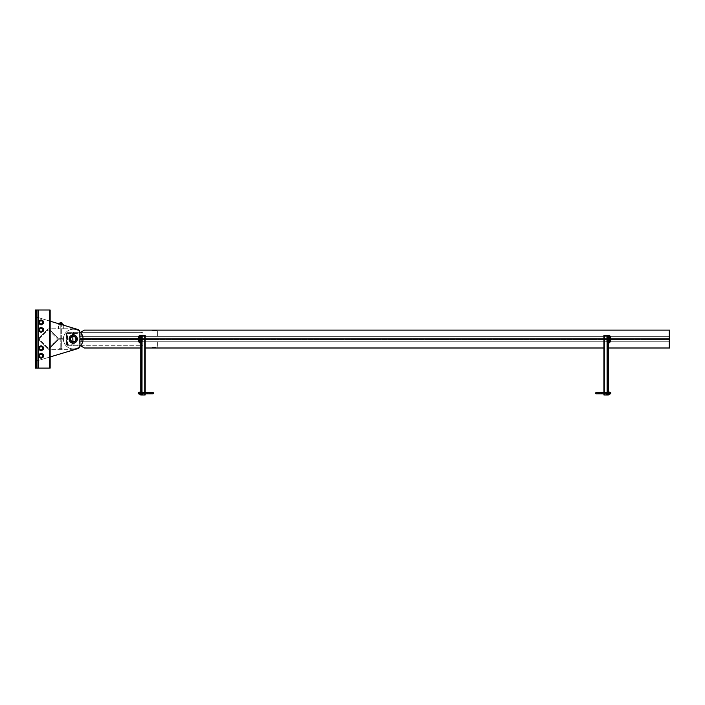 <?xml version="1.0" encoding="UTF-8"?>
<svg xmlns="http://www.w3.org/2000/svg" width="705" height="705" viewBox="0 0 705 705"><rect width="100%" height="100%" fill="white"/><g stroke="black" fill="none" stroke-linecap="round" stroke-linejoin="round"><path stroke-width="0.53" stroke-dasharray="3.52 2.64" d="M79.903 346.287A9.835 9.835 0 0 1 63.406 339.052L63.406 339.052A9.835 9.835 0 0 1 79.903 331.817A9.835 9.835 0 0 0 63.406 339.052A9.835 9.835 180 0 0 73.241 348.887A9.835 9.835 180 0 0 83.075 339.052L83.075 339.052A9.835 9.835 180 0 0 73.241 329.226A9.835 9.835 180 0 0 63.406 339.052A9.835 9.835 0 0 0 73.241 348.887A9.835 9.835 0 0 0 83.075 339.052A9.835 9.835 0 0 1 73.241 348.887A9.835 9.835 0 0 1 63.406 339.052A9.835 9.835 0 0 1 73.241 329.226A9.835 9.835 0 0 1 83.075 339.052A9.835 9.835 0 0 0 80.432 332.355L79.947 332.355L79.947 345.758A2.979 2.979 0 0 1 79.357 347.556A2.979 2.979 0 0 0 79.947 345.776L79.947 332.337A2.979 2.979 0 0 0 77.823 329.482A2.979 2.979 0 0 1 79.947 332.337L79.947 345.776A2.979 2.979 0 0 1 77.823 348.631A2.979 2.979 0 0 0 79.357 347.556A2.979 2.979 0 0 1 77.823 348.631L35.25 361.401L77.823 348.631L35.25 361.401L35.25 316.704L50.152 321.18L35.25 316.704L35.25 361.401L50.152 356.933M79.198 333.465L79.198 344.639L79.198 333.465L67.654 333.095L67.283 344.639L78.828 345.018L67.654 345.018L67.283 333.465L79.198 333.465M79.947 333.465A1.119 1.119 180 0 0 78.828 332.355L78.828 332.355A1.119 1.119 0 0 1 79.947 333.465L79.947 344.639A1.119 1.119 0 0 1 78.828 345.758L67.654 345.758A1.119 1.119 0 0 1 66.534 344.639L66.534 333.465A1.119 1.119 0 0 1 67.654 332.355L78.828 332.355L67.654 332.355A1.119 1.119 180 0 0 66.534 333.465L66.534 344.639A1.119 1.119 180 0 0 67.654 345.758L78.828 345.758A1.119 1.119 180 0 0 79.947 344.639L79.947 333.465M142.939 332.355L81.313 332.355L81.313 345.758L142.939 345.758L142.939 332.355L141.573 332.355L141.573 345.758L80.546 345.758M142.939 345.758L141.573 345.758M80.432 345.758L81.313 345.758M81.313 332.355L79.947 332.355M80.546 332.355L141.573 332.355M79.947 339.651L141.573 339.651L79.947 339.651L79.947 338.462L79.947 339.651M141.573 338.462L79.947 338.462L141.573 338.462L141.573 339.651M157.832 342.031L157.832 347.997L151.875 347.847A0.449 0.449 0 0 1 152.324 347.398L156.343 347.398A0.89 0.89 180 0 0 157.241 346.507L157.241 342.48A0.449 0.449 0 0 1 157.691 342.031A0.449 0.449 180 0 0 157.241 342.48L157.241 346.507A0.89 0.89 0 0 1 156.343 347.398L152.324 347.398A0.449 0.449 180 0 0 151.875 347.847L157.832 347.997L157.832 342.031M157.832 336.074L157.832 330.116L157.832 336.074M157.691 336.074A0.449 0.449 0 0 1 157.241 335.624A0.449 0.449 180 0 0 157.691 336.074L157.691 336.074M157.241 335.624L157.241 331.606L157.241 335.624M157.241 331.606L157.241 331.606A0.89 0.89 180 0 0 156.343 330.715L156.343 330.715A0.89 0.89 0 0 1 157.241 331.606M156.343 330.715L152.324 330.715L156.343 330.715M152.324 330.715A0.449 0.449 0 0 1 151.875 330.266A0.449 0.449 180 0 0 152.324 330.715L152.324 330.715M151.875 330.116L157.832 330.116M80.467 345.714L84.415 347.997L79.947 345.415L79.947 332.698L80.467 332.39L79.947 332.698L79.947 345.415L84.415 347.997L669.151 347.997L669.151 341.749L669.151 347.997L669.75 347.997L669.75 330.116L669.151 330.116L669.151 347.997L669.151 330.116L669.151 347.997L84.415 347.997L669.151 347.997M84.415 330.116L79.947 332.698L84.415 330.116L669.151 330.116L84.415 330.116M140.727 347.997L145.195 347.997M603.903 347.997L608.371 347.997M79.947 345.415L79.947 341.749L79.947 345.415M79.947 339.519L79.947 341.749L79.947 339.519L669.151 339.519L669.151 341.749L669.151 339.519L79.947 339.519M79.947 338.594L79.947 336.356L79.947 338.594L669.151 338.594L669.151 336.356L669.151 338.594L79.947 338.594M609.561 340.286L609.561 341.546L608.371 341.546L608.371 340.286L609.561 340.286L609.561 341.546L610.574 341.511L610.574 340.321L607.772 340.321L607.772 341.511L610.574 341.511L610.574 340.321L609.561 340.321L609.561 341.511L609.561 340.321M609.561 336.558L609.561 337.827L608.371 337.827L608.371 336.558L609.561 336.558L609.561 337.827M608.371 336.558L608.371 337.827M608.371 340.286L608.371 341.511M608.371 342.78L609.561 342.78L609.561 335.333L608.371 335.333L608.371 342.78M139.537 340.321L139.537 341.511L138.524 341.511L138.524 340.321L139.537 340.321L139.537 341.511L139.537 340.286L139.537 341.546L140.727 341.546L140.727 340.286L140.727 341.546L138.524 341.511L138.524 340.321L141.326 340.321L141.326 341.511L140.727 341.511L140.727 340.321L140.727 341.511M140.727 340.286L139.537 340.286M139.537 337.827L139.537 336.558L139.537 337.827L140.727 337.827L140.727 336.558L140.727 337.827M140.727 336.558L139.537 336.558M140.727 342.78L139.537 342.78L139.537 335.333L140.727 335.333L140.727 342.78M140.727 337.193L140.727 337.862L140.727 337.193M141.326 337.193L141.326 336.223L141.326 338.162L141.326 336.523L141.326 337.193L142.022 337.193L142.013 336.197L142.013 337.219M140.727 340.92L140.727 341.59L140.727 340.92M141.326 340.92L141.326 339.951L141.326 341.881L141.326 340.251L141.326 340.92L142.022 340.92M140.727 393.205L140.727 394.051L140.727 393.205M141.326 393.205L141.326 394.051L141.326 393.205M140.727 389.486L140.727 388.816L140.727 389.486M141.326 389.486L141.326 388.816L141.326 389.486M141.326 335.404L141.326 394.994M145.195 392.614L145.195 393.804M145.195 335.404L145.195 394.994L140.727 394.994L140.727 335.404L145.195 335.404M608.371 337.193L608.371 336.523L608.371 337.193M607.772 336.223L607.772 337.862L607.772 336.223L607.076 336.223L607.084 338.188L607.772 338.162L607.084 336.197L607.084 337.219M608.371 340.92L608.371 340.251L608.371 340.92M607.772 339.951L607.772 341.59L607.772 339.951L607.076 339.951L607.084 341.881L607.772 341.881L607.772 340.92L607.076 340.92M608.371 393.205L608.371 394.051L608.371 393.205M607.772 393.205L607.772 394.051L607.772 393.205M608.371 389.486L608.371 388.816L608.371 389.486M607.772 389.486L607.772 388.816L607.772 389.486M607.772 335.404L607.772 394.994M603.903 392.614L603.903 393.804M603.903 335.404L603.903 394.994L608.371 394.994L608.371 335.404L603.903 335.404M140.727 336.593L141.326 336.593L141.326 337.792L138.524 337.792L138.524 336.593L140.727 336.593L140.727 337.792L140.727 336.593M141.326 336.223L142.022 336.223L142.013 338.188L141.326 338.162M142.11 338.162L142.11 336.223M141.326 337.792L141.326 336.593M138.436 337.792L138.436 336.593M138.347 337.695L138.347 336.69M139.537 336.593L138.524 336.593L138.524 337.792L139.537 337.792L139.537 336.593L139.537 337.792M138.621 338.188L138.621 337.166L138.621 338.188L139.449 338.162L139.44 337.166L139.44 338.188L139.44 337.166M138.524 336.223L138.524 338.162M138.621 337.219L138.621 336.197L138.621 337.219L139.449 337.193L139.44 336.197L139.44 337.219L139.44 336.197M138.621 336.223L139.44 336.223M139.537 338.162L139.537 337.677L139.537 338.162M139.537 336.708L139.537 337.677L139.537 336.708M141.326 339.951L142.022 339.951L142.013 341.881L141.326 341.881M142.11 341.881L142.11 339.951M142.013 339.916L142.013 340.947L142.013 339.916M142.013 340.885L142.013 341.916L142.013 340.885M141.326 341.511L141.326 340.321M138.436 341.511L138.436 340.321M138.347 341.423L138.347 340.418M138.621 341.916L138.621 340.885L138.621 341.916M138.621 341.881L139.44 341.881M138.524 339.951L138.524 341.881M138.621 340.947L138.621 339.916L138.621 340.947M138.621 339.951L139.44 339.951M139.44 340.947L139.44 339.916M139.44 341.916L139.44 340.885M139.537 341.881L139.537 341.405L139.537 341.881M139.537 340.436L139.537 341.405L139.537 340.436M139.449 340.92L138.612 340.92M608.371 336.593L607.772 336.593L607.772 337.792L610.574 337.792L610.574 336.593L608.371 336.593L608.371 337.792L608.371 336.593M607.772 337.792L607.772 336.593M610.662 337.792L610.662 336.593M610.75 337.695L610.75 336.69M606.987 338.162L606.987 336.223M607.772 337.193L607.772 338.162M610.574 336.593L609.561 336.593L609.561 337.792L610.574 337.792L610.574 336.593M610.477 338.188L610.477 337.166L610.477 338.188L609.649 338.162L609.658 337.166L609.658 338.188M610.574 336.223L610.574 338.162M610.477 337.219L610.477 336.197L610.477 337.219L609.649 337.193L609.658 336.197L609.658 337.219M610.477 336.223L609.658 336.223M609.561 338.162L609.561 337.677L609.561 338.162M609.561 336.708L609.561 337.677L609.561 336.708M609.561 337.792L609.561 336.593M607.772 341.511L607.772 340.321M610.662 341.511L610.662 340.321M610.75 341.423L610.75 340.418M607.084 339.916L607.084 340.947L607.084 339.916M606.987 341.881L606.987 339.951M607.084 340.885L607.084 341.916L607.084 340.885M607.772 340.92L607.772 341.881M610.477 341.916L610.477 340.885L610.477 341.916M610.574 339.951L610.574 341.881M610.477 341.881L609.658 341.881M610.477 340.947L610.477 339.916L610.477 340.947M610.477 339.951L609.658 339.951M609.561 341.881L609.561 341.405L609.561 341.881M609.658 340.885L609.658 341.916L609.658 340.885M609.561 340.436L609.561 341.405L609.561 340.436M609.658 339.916L609.658 340.947L609.658 339.916M609.649 340.92L610.486 340.92M150.103 393.205A0.599 0.599 90 0 1 150.703 392.614A0.599 0.599 90 0 1 151.293 393.205A0.599 0.599 90 0 1 150.703 393.804L150.359 393.804A0.599 0.599 90 0 1 149.768 393.205A0.599 0.599 90 0 1 150.359 392.614L150.852 392.614L150.703 393.804A0.599 0.599 90 0 1 150.103 393.205M149.513 392.614L149.513 393.804M138.347 393.804L138.347 392.614M150.359 392.614A0.599 0.599 90 0 1 150.958 393.205A0.599 0.599 90 0 1 150.359 393.804M139.713 392.368L139.713 394.051M139.81 394.342L139.81 393.751L139.81 394.342M139.81 393.804L139.81 392.614L139.81 393.804L140.639 393.769L140.63 392.614L140.63 393.804L140.63 392.614M139.81 392.667L139.81 392.077L139.81 392.667M140.639 392.65L139.801 392.65M140.63 392.077L140.63 392.667M140.63 394.342L140.63 393.751M139.713 393.205L139.713 392.614L139.713 393.205M142.34 394.051L142.34 392.368M142.243 393.751L142.243 394.342L142.243 393.751M142.243 392.614L142.243 393.804L142.243 392.614M142.243 392.077L142.243 392.667L142.243 392.077M141.405 392.65L142.251 392.65M141.423 392.667L141.423 392.077L141.423 392.667M141.423 393.804L141.423 392.614L141.423 393.804M141.423 394.342L141.423 393.751L141.423 394.342M142.34 393.205L142.34 392.614L142.34 393.205M141.405 393.769L142.251 393.769M598.245 393.205L598.395 393.804A0.599 0.599 90 0 0 598.994 393.205A0.599 0.599 90 0 0 598.395 392.614A0.599 0.599 90 0 0 597.805 393.205A0.599 0.599 90 0 0 598.395 393.804L598.739 393.804A0.599 0.599 90 0 0 599.329 393.205A0.599 0.599 90 0 0 598.739 392.614L598.245 393.205M599.585 392.614L599.585 393.804M610.75 393.804L610.75 392.614M598.739 392.614A0.599 0.599 90 0 0 598.14 393.205A0.599 0.599 90 0 0 598.739 393.804M609.384 392.368L609.384 394.051M609.287 394.342L609.287 393.751L609.287 394.342M609.287 393.804L609.287 392.614L609.287 393.804L608.459 393.769L608.468 392.614L608.468 393.804M609.287 392.667L609.287 392.077L609.287 392.667M608.459 392.65L609.296 392.65M608.468 392.077L608.468 392.667L608.468 392.077M608.468 393.751L608.468 394.342L608.468 393.751M609.384 393.205L609.384 393.804L609.384 393.205M606.758 394.051L606.758 392.368M606.855 393.751L606.855 394.342L606.855 393.751M606.855 392.614L606.855 393.804L606.855 392.614M606.855 392.077L606.855 392.667L606.855 392.077M607.675 392.667L607.675 392.077L607.675 392.667M607.692 392.65L606.846 392.65M607.675 393.804L607.675 392.614L607.675 393.804M607.675 394.342L607.675 393.751L607.675 394.342M606.758 393.205L606.758 393.804L606.758 393.205M607.692 393.769L606.846 393.769M39.498 355.743A1.569 1.569 0 0 1 41.057 354.174A1.569 1.569 0 0 1 42.626 355.743A1.569 1.569 0 0 0 41.057 354.174A1.569 1.569 0 0 0 39.498 355.743A1.569 1.569 0 0 0 41.057 357.303A1.569 1.569 0 0 0 42.626 355.743A1.569 1.569 0 0 1 41.057 357.303A1.569 1.569 0 0 1 39.498 355.743A1.569 1.569 0 0 0 41.057 357.303A1.569 1.569 0 0 0 42.626 355.743A1.569 1.569 0 0 1 41.057 357.303A1.569 1.569 0 0 1 39.498 355.743A1.569 1.569 0 0 1 41.057 354.174A1.569 1.569 0 0 1 42.626 355.743A1.569 1.569 0 0 0 41.057 354.174A1.569 1.569 0 0 0 39.498 355.743A1.569 1.569 0 0 1 41.057 354.174A1.569 1.569 0 0 1 42.626 355.743A1.569 1.569 0 0 0 41.057 354.174A1.569 1.569 0 0 0 39.498 355.743A1.569 1.569 0 0 0 41.057 357.303A1.569 1.569 0 0 0 42.626 355.743A1.569 1.569 0 0 1 41.057 357.303A1.569 1.569 0 0 1 39.498 355.743A1.569 1.569 0 0 0 41.057 357.303A1.569 1.569 0 0 0 42.626 355.743A1.569 1.569 0 0 1 41.057 357.303A1.569 1.569 0 0 1 39.498 355.743A1.569 1.569 0 0 1 41.057 354.174A1.569 1.569 0 0 1 42.626 355.743A1.569 1.569 0 0 0 41.057 354.174A1.569 1.569 0 0 0 39.498 355.743M39.498 348.288A1.569 1.569 0 0 1 41.057 346.728A1.569 1.569 0 0 1 42.626 348.288A1.569 1.569 0 0 0 41.057 346.728A1.569 1.569 0 0 0 39.498 348.288A1.569 1.569 0 0 0 41.057 349.856A1.569 1.569 0 0 0 42.626 348.288A1.569 1.569 0 0 1 41.057 349.856A1.569 1.569 0 0 1 39.498 348.288A1.569 1.569 0 0 0 41.057 349.856A1.569 1.569 0 0 0 42.626 348.288A1.569 1.569 0 0 1 41.057 349.856A1.569 1.569 0 0 1 39.498 348.288A1.569 1.569 0 0 1 41.057 346.728A1.569 1.569 0 0 1 42.626 348.288A1.569 1.569 0 0 0 41.057 346.728A1.569 1.569 0 0 0 39.498 348.288A1.569 1.569 0 0 1 41.057 346.728A1.569 1.569 0 0 1 42.626 348.288A1.569 1.569 0 0 0 41.057 346.728A1.569 1.569 0 0 0 39.498 348.288A1.569 1.569 0 0 0 41.057 349.856A1.569 1.569 0 0 0 42.626 348.288A1.569 1.569 0 0 1 41.057 349.856A1.569 1.569 0 0 1 39.498 348.288A1.569 1.569 0 0 0 41.057 349.856A1.569 1.569 0 0 0 42.626 348.288A1.569 1.569 0 0 1 41.057 349.856A1.569 1.569 0 0 1 39.498 348.288A1.569 1.569 0 0 1 41.057 346.728A1.569 1.569 0 0 1 42.626 348.288A1.569 1.569 0 0 0 41.057 346.728A1.569 1.569 0 0 0 39.498 348.288M39.498 322.37A1.569 1.569 0 0 1 41.057 320.801A1.569 1.569 0 0 1 42.626 322.37A1.569 1.569 0 0 0 41.057 320.801A1.569 1.569 0 0 0 39.498 322.37A1.569 1.569 0 0 0 41.057 323.93A1.569 1.569 0 0 0 42.626 322.37A1.569 1.569 0 0 1 41.057 323.93A1.569 1.569 0 0 1 39.498 322.37A1.569 1.569 0 0 0 41.057 323.93A1.569 1.569 0 0 0 42.626 322.37A1.569 1.569 0 0 1 41.057 323.93A1.569 1.569 0 0 1 39.498 322.37A1.569 1.569 0 0 1 41.057 320.801A1.569 1.569 0 0 1 42.626 322.37A1.569 1.569 0 0 0 41.057 320.801A1.569 1.569 0 0 0 39.498 322.37A1.569 1.569 0 0 1 41.057 320.801A1.569 1.569 0 0 1 42.626 322.37A1.569 1.569 0 0 0 41.057 320.801A1.569 1.569 0 0 0 39.498 322.37A1.569 1.569 0 0 0 41.057 323.93A1.569 1.569 0 0 0 42.626 322.37A1.569 1.569 0 0 1 41.057 323.93A1.569 1.569 0 0 1 39.498 322.37A1.569 1.569 0 0 0 41.057 323.93A1.569 1.569 0 0 0 42.626 322.37A1.569 1.569 0 0 1 41.057 323.93A1.569 1.569 0 0 1 39.498 322.37A1.569 1.569 0 0 1 41.057 320.801A1.569 1.569 0 0 1 42.626 322.37A1.569 1.569 0 0 0 41.057 320.801A1.569 1.569 0 0 0 39.498 322.37M39.498 329.817A1.569 1.569 0 0 1 41.057 328.257A1.569 1.569 0 0 1 42.626 329.817A1.569 1.569 0 0 0 41.057 328.257A1.569 1.569 0 0 0 39.498 329.817A1.569 1.569 0 0 0 41.057 331.385A1.569 1.569 0 0 0 42.626 329.817A1.569 1.569 0 0 1 41.057 331.385A1.569 1.569 0 0 1 39.498 329.817A1.569 1.569 0 0 0 41.057 331.385A1.569 1.569 0 0 0 42.626 329.817A1.569 1.569 0 0 1 41.057 331.385A1.569 1.569 0 0 1 39.498 329.817A1.569 1.569 0 0 1 41.057 328.257A1.569 1.569 0 0 1 42.626 329.817A1.569 1.569 0 0 0 41.057 328.257A1.569 1.569 0 0 0 39.498 329.817A1.569 1.569 0 0 1 41.057 328.257A1.569 1.569 0 0 1 42.626 329.817A1.569 1.569 0 0 0 41.057 328.257A1.569 1.569 0 0 0 39.498 329.817A1.569 1.569 0 0 0 41.057 331.385A1.569 1.569 0 0 0 42.626 329.817A1.569 1.569 0 0 1 41.057 331.385A1.569 1.569 0 0 1 39.498 329.817A1.569 1.569 0 0 0 41.057 331.385A1.569 1.569 0 0 0 42.626 329.817A1.569 1.569 0 0 1 41.057 331.385A1.569 1.569 0 0 1 39.498 329.817A1.569 1.569 0 0 1 41.057 328.257A1.569 1.569 0 0 1 42.626 329.817A1.569 1.569 0 0 0 41.057 328.257A1.569 1.569 0 0 0 39.498 329.817M70.262 339.052A2.979 2.979 0 0 1 73.241 336.074A2.979 2.979 0 0 1 76.219 339.052A2.979 2.979 0 0 0 73.241 336.074A2.979 2.979 0 0 0 70.262 339.052A2.979 2.979 0 0 0 73.241 342.031A2.979 2.979 0 0 0 76.219 339.052A2.979 2.979 0 0 1 73.241 342.031A2.979 2.979 0 0 1 70.262 339.052A2.979 2.979 0 0 0 73.241 342.031A2.979 2.979 0 0 0 76.219 339.052A2.979 2.979 0 0 1 73.241 342.031A2.979 2.979 0 0 1 70.262 339.052A2.979 2.979 0 0 1 73.241 336.074A2.979 2.979 0 0 1 76.219 339.052A2.979 2.979 0 0 0 73.241 336.074A2.979 2.979 0 0 0 70.262 339.052M77.823 329.482L35.25 316.704L77.823 329.482A2.979 2.979 0 0 1 79.947 332.337L79.947 345.776M59.758 323.172L59.758 324.203L63.335 325.128L63.335 328.777L58.568 328.777L58.568 325.049L63.335 325.049M35.25 316.704L35.25 361.401L35.25 316.704M52.866 344.031L53.342 343.555L53.871 344.084L53.395 344.56L52.866 344.031L53.342 343.555M53.395 344.56L53.871 344.084M48.68 348.006L57.317 339.369L48.68 348.006A0.449 0.449 0 0 1 48.046 348.006L39.41 339.369A0.449 0.449 0 0 1 39.41 338.735L48.046 330.099A0.449 0.449 0 0 1 48.68 330.099L57.317 338.735A0.449 0.449 0 0 1 57.317 339.369A0.449 0.449 0 0 0 57.317 338.735L48.68 330.099A0.449 0.449 0 0 0 48.046 330.099L39.41 338.735A0.449 0.449 0 0 0 39.41 339.369L48.046 348.006A0.449 0.449 0 0 0 48.68 348.006M49.315 348.64A1.339 1.339 0 0 1 47.411 348.64A1.339 1.339 0 0 0 49.315 348.64L57.951 340.004A1.339 1.339 0 0 0 57.951 338.109L49.315 329.464A1.339 1.339 0 0 0 47.411 329.464L38.775 338.109A1.339 1.339 0 0 0 38.775 340.004L47.411 348.64L38.775 340.004A1.339 1.339 0 0 1 38.775 338.109L47.411 329.464A1.339 1.339 0 0 1 49.315 329.464L57.951 338.109A1.339 1.339 0 0 1 57.951 340.004L49.315 348.64M39.568 355.743A1.489 1.489 0 0 1 41.057 354.254A1.489 1.489 0 0 1 42.547 355.743A1.489 1.489 0 0 1 41.057 357.232A1.489 1.489 0 0 1 39.568 355.743A1.489 1.489 0 0 1 41.057 354.254A1.489 1.489 0 0 1 42.547 355.743A1.489 1.489 0 0 1 41.057 357.232A1.489 1.489 0 0 1 39.568 355.743A1.489 1.489 0 0 0 41.057 357.232A1.489 1.489 0 0 0 42.547 355.743A1.489 1.489 0 0 1 41.057 357.232A1.489 1.489 0 0 1 39.568 355.743A1.489 1.489 0 0 1 41.057 354.254A1.489 1.489 0 0 1 42.547 355.743A1.489 1.489 0 0 0 41.057 354.254A1.489 1.489 0 0 0 39.568 355.743A1.489 1.489 0 0 1 41.057 354.254A1.489 1.489 0 0 1 42.547 355.743A1.489 1.489 0 0 1 41.057 357.232A1.489 1.489 0 0 1 39.568 355.743A1.489 1.489 0 0 1 41.057 354.254A1.489 1.489 0 0 1 42.547 355.743A1.489 1.489 0 0 1 41.057 357.232A1.489 1.489 0 0 1 39.568 355.743A1.489 1.489 0 0 1 41.057 354.254A1.489 1.489 0 0 1 42.547 355.743A1.489 1.489 0 0 0 41.057 354.254A1.489 1.489 0 0 0 39.568 355.743A1.489 1.489 0 0 0 41.057 357.232A1.489 1.489 0 0 0 42.547 355.743A1.489 1.489 0 0 1 41.057 357.232A1.489 1.489 0 0 1 39.568 355.743A1.489 1.489 0 0 1 41.057 354.254A1.489 1.489 0 0 1 42.547 355.743A1.489 1.489 0 0 1 41.057 357.232A1.489 1.489 0 0 1 39.568 355.743A1.489 1.489 0 0 1 41.057 354.254A1.489 1.489 0 0 1 42.547 355.743A1.489 1.489 0 0 1 41.057 357.232A1.489 1.489 0 0 1 39.568 355.743M39.753 355.743A1.304 1.304 0 0 1 41.057 354.439A1.304 1.304 0 0 1 42.362 355.743A1.304 1.304 0 0 1 41.057 357.047A1.304 1.304 0 0 1 39.753 355.743A1.304 1.304 0 0 1 41.057 354.439A1.304 1.304 0 0 1 42.362 355.743A1.304 1.304 0 0 1 41.057 357.047A1.304 1.304 0 0 1 39.753 355.743M43.296 354.448L42.177 353.804A2.238 2.238 0 0 1 43.296 355.743L43.296 354.448L43.296 355.743A2.238 2.238 0 0 1 39.947 357.673A2.238 2.238 0 0 1 39.947 353.804A2.238 2.238 0 0 1 42.177 353.804L41.057 353.161L38.828 354.448L38.828 357.03L41.057 358.325L43.296 357.03L41.057 358.325L38.828 357.03L38.828 354.448L41.057 353.161L43.296 354.448L43.296 355.743A2.238 2.238 0 0 1 41.057 357.973A2.238 2.238 0 0 1 38.828 355.743A2.238 2.238 0 0 0 42.177 357.673A2.238 2.238 0 0 0 42.177 353.804A2.238 2.238 0 0 0 38.828 355.743A2.238 2.238 0 0 1 41.057 353.505A2.238 2.238 0 0 1 43.296 355.743L43.296 357.03L41.057 358.325L38.828 357.03L38.828 354.448L41.057 353.161L43.296 354.448L41.057 353.161L38.828 354.448L38.828 357.03L39.947 357.673A2.238 2.238 0 0 1 39.947 353.804A2.238 2.238 0 0 1 43.296 355.743A2.238 2.238 0 0 1 42.177 357.673L43.296 357.03L43.296 354.448L43.296 357.03L42.177 357.673A2.238 2.238 0 0 1 39.947 357.673L38.828 357.03L38.828 354.448L41.057 353.161L43.296 354.448L43.296 355.743A2.238 2.238 0 0 0 39.947 353.804A2.238 2.238 0 0 0 38.828 355.743A2.238 2.238 0 0 1 41.057 353.505A2.238 2.238 0 0 1 43.296 355.743A2.238 2.238 0 0 1 41.057 357.973A2.238 2.238 0 0 1 38.828 355.743A2.238 2.238 0 0 0 42.177 357.673A2.238 2.238 0 0 0 43.296 355.743L43.296 357.03L41.057 358.325L38.828 357.03L38.828 354.448L41.057 353.161L43.296 354.448L41.057 353.161L38.828 354.448L38.828 357.03L39.947 357.673A2.238 2.238 0 0 1 39.947 353.804A2.238 2.238 0 0 1 43.296 355.743A2.238 2.238 0 0 1 42.177 357.673L43.296 357.03L43.296 354.448M39.7 355.743A1.357 1.357 0 0 0 41.057 357.1A1.357 1.357 0 0 0 42.415 355.743A1.357 1.357 0 0 1 41.057 357.1A1.357 1.357 0 0 1 39.7 355.743A1.357 1.357 0 0 1 41.057 354.386A1.357 1.357 0 0 1 42.415 355.743A1.357 1.357 0 0 0 41.057 354.386A1.357 1.357 0 0 0 39.7 355.743A1.357 1.357 0 0 1 41.057 354.386A1.357 1.357 0 0 1 42.415 355.743A1.357 1.357 0 0 0 41.057 354.386A1.357 1.357 0 0 0 39.7 355.743A1.357 1.357 0 0 0 41.057 357.1A1.357 1.357 0 0 0 42.415 355.743A1.357 1.357 0 0 1 41.057 357.1A1.357 1.357 0 0 1 39.7 355.743M39.568 348.288A1.489 1.489 0 0 1 41.057 346.798A1.489 1.489 0 0 1 42.547 348.288A1.489 1.489 0 0 1 41.057 349.777A1.489 1.489 0 0 1 39.568 348.288A1.489 1.489 0 0 1 41.057 346.798A1.489 1.489 0 0 1 42.547 348.288A1.489 1.489 0 0 1 41.057 349.777A1.489 1.489 0 0 1 39.568 348.288A1.489 1.489 0 0 0 41.057 349.777A1.489 1.489 0 0 0 42.547 348.288A1.489 1.489 0 0 1 41.057 349.777A1.489 1.489 0 0 1 39.568 348.288A1.489 1.489 0 0 1 41.057 346.798A1.489 1.489 0 0 1 42.547 348.288A1.489 1.489 0 0 0 41.057 346.798A1.489 1.489 0 0 0 39.568 348.288A1.489 1.489 0 0 1 41.057 346.798A1.489 1.489 0 0 1 42.547 348.288A1.489 1.489 0 0 1 41.057 349.777A1.489 1.489 0 0 1 39.568 348.288A1.489 1.489 0 0 1 41.057 346.798A1.489 1.489 0 0 1 42.547 348.288A1.489 1.489 0 0 1 41.057 349.777A1.489 1.489 0 0 1 39.568 348.288A1.489 1.489 0 0 1 41.057 346.798A1.489 1.489 0 0 1 42.547 348.288A1.489 1.489 0 0 0 41.057 346.798A1.489 1.489 0 0 0 39.568 348.288A1.489 1.489 0 0 0 41.057 349.777A1.489 1.489 0 0 0 42.547 348.288A1.489 1.489 0 0 1 41.057 349.777A1.489 1.489 0 0 1 39.568 348.288A1.489 1.489 0 0 1 41.057 346.798A1.489 1.489 0 0 1 42.547 348.288A1.489 1.489 0 0 1 41.057 349.777A1.489 1.489 0 0 1 39.568 348.288A1.489 1.489 0 0 1 41.057 346.798A1.489 1.489 0 0 1 42.547 348.288A1.489 1.489 0 0 1 41.057 349.777A1.489 1.489 0 0 1 39.568 348.288M39.753 348.288A1.304 1.304 0 0 1 41.057 346.992A1.304 1.304 0 0 1 42.362 348.288A1.304 1.304 0 0 1 41.057 349.592A1.304 1.304 0 0 1 39.753 348.288A1.304 1.304 0 0 1 41.057 346.992A1.304 1.304 0 0 1 42.362 348.288A1.304 1.304 0 0 1 41.057 349.592A1.304 1.304 0 0 1 39.753 348.288M43.296 347.001L42.177 346.358A2.238 2.238 0 0 1 43.296 348.288L43.296 349.583L43.296 348.288A2.238 2.238 0 0 1 39.947 350.226A2.238 2.238 0 0 1 39.947 346.358A2.238 2.238 0 0 1 42.177 346.358L41.057 345.714L38.828 347.001L38.828 349.583L41.057 350.87L43.296 349.583L41.057 350.87L38.828 349.583L38.828 347.001L41.057 345.714L43.296 347.001L43.296 348.288A2.238 2.238 0 0 1 41.057 350.526A2.238 2.238 0 0 1 38.828 348.288A2.238 2.238 0 0 0 42.177 350.226A2.238 2.238 0 0 0 42.177 346.358A2.238 2.238 0 0 0 38.828 348.288A2.238 2.238 0 0 1 41.057 346.058A2.238 2.238 0 0 1 43.296 348.288L43.296 349.583L41.057 350.87L38.828 349.583L38.828 347.001L41.057 345.714L43.296 347.001L41.057 345.714L38.828 347.001L38.828 349.583L39.947 350.226A2.238 2.238 0 0 1 39.947 346.358A2.238 2.238 0 0 1 43.296 348.288A2.238 2.238 0 0 1 42.177 350.226L43.296 349.583L43.296 347.001L43.296 349.583L41.057 350.87L42.177 350.226A2.238 2.238 0 0 1 39.947 350.226L38.828 349.583L38.828 347.001L41.057 345.714L43.296 347.001L43.296 348.288A2.238 2.238 0 0 0 39.947 346.358A2.238 2.238 0 0 0 38.828 348.288A2.238 2.238 0 0 1 41.057 346.058A2.238 2.238 0 0 1 43.296 348.288A2.238 2.238 0 0 1 41.057 350.526A2.238 2.238 0 0 1 38.828 348.288A2.238 2.238 0 0 0 42.177 350.226A2.238 2.238 0 0 0 43.296 348.288L43.296 349.583L41.057 350.87L38.828 349.583L38.828 347.001L41.057 345.714L43.296 347.001L41.057 345.714L38.828 347.001L38.828 349.583L39.947 350.226A2.238 2.238 0 0 1 39.947 346.358A2.238 2.238 0 0 1 43.296 348.288A2.238 2.238 0 0 1 42.177 350.226L43.296 349.583L43.296 347.001M39.7 348.288A1.357 1.357 0 0 0 41.057 349.645A1.357 1.357 0 0 0 42.415 348.288A1.357 1.357 0 0 1 41.057 349.645A1.357 1.357 0 0 1 39.7 348.288A1.357 1.357 0 0 1 41.057 346.939A1.357 1.357 0 0 1 42.415 348.288A1.357 1.357 0 0 0 41.057 346.939A1.357 1.357 0 0 0 39.7 348.288A1.357 1.357 0 0 1 41.057 346.939A1.357 1.357 0 0 1 42.415 348.288A1.357 1.357 0 0 0 41.057 346.939A1.357 1.357 0 0 0 39.7 348.288A1.357 1.357 0 0 0 41.057 349.645A1.357 1.357 0 0 0 42.415 348.288A1.357 1.357 0 0 1 41.057 349.645A1.357 1.357 0 0 1 39.7 348.288M42.547 322.37A1.489 1.489 0 0 0 41.057 320.881A1.489 1.489 0 0 0 39.568 322.37A1.489 1.489 0 0 0 41.057 323.859A1.489 1.489 0 0 0 42.547 322.37A1.489 1.489 0 0 0 41.057 320.881A1.489 1.489 0 0 0 39.568 322.37A1.489 1.489 0 0 0 41.057 323.859A1.489 1.489 0 0 0 42.547 322.37A1.489 1.489 0 0 1 41.057 323.859A1.489 1.489 0 0 1 39.568 322.37A1.489 1.489 0 0 0 41.057 323.859A1.489 1.489 0 0 0 42.547 322.37A1.489 1.489 0 0 0 41.057 320.881A1.489 1.489 0 0 0 39.568 322.37A1.489 1.489 0 0 1 41.057 320.881A1.489 1.489 0 0 1 42.547 322.37A1.489 1.489 0 0 0 41.057 320.881A1.489 1.489 0 0 0 39.568 322.37A1.489 1.489 0 0 0 41.057 323.859A1.489 1.489 0 0 0 42.547 322.37A1.489 1.489 0 0 0 41.057 320.881A1.489 1.489 0 0 0 39.568 322.37A1.489 1.489 0 0 0 41.057 323.859A1.489 1.489 0 0 0 42.547 322.37A1.489 1.489 0 0 0 41.057 320.881A1.489 1.489 0 0 0 39.568 322.37A1.489 1.489 0 0 1 41.057 320.881A1.489 1.489 0 0 1 42.547 322.37A1.489 1.489 0 0 1 41.057 323.859A1.489 1.489 0 0 1 39.568 322.37A1.489 1.489 0 0 0 41.057 323.859A1.489 1.489 0 0 0 42.547 322.37A1.489 1.489 0 0 0 41.057 320.881A1.489 1.489 0 0 0 39.568 322.37A1.489 1.489 0 0 0 41.057 323.859A1.489 1.489 0 0 0 42.547 322.37A1.489 1.489 0 0 0 41.057 320.881A1.489 1.489 0 0 0 39.568 322.37A1.489 1.489 0 0 0 41.057 323.859A1.489 1.489 0 0 0 42.547 322.37M42.362 322.37A1.304 1.304 0 0 0 41.057 321.066A1.304 1.304 0 0 0 39.753 322.37A1.304 1.304 0 0 0 41.057 323.674A1.304 1.304 0 0 0 42.362 322.37A1.304 1.304 0 0 0 41.057 321.066A1.304 1.304 0 0 0 39.753 322.37A1.304 1.304 0 0 0 41.057 323.674A1.304 1.304 0 0 0 42.362 322.37M43.296 323.657L42.177 324.3A2.238 2.238 0 0 0 43.296 322.37L43.296 321.075L43.296 322.37A2.238 2.238 0 0 0 39.947 320.431A2.238 2.238 0 0 0 39.947 324.3A2.238 2.238 0 0 0 42.177 324.3L41.057 324.952L38.828 323.657L38.828 321.075L41.057 319.788L43.296 321.075L41.057 319.788L38.828 321.075L38.828 323.657L41.057 324.952L43.296 323.657L43.296 322.37A2.238 2.238 0 0 1 39.947 324.3A2.238 2.238 0 0 1 38.828 322.37A2.238 2.238 0 0 0 41.057 324.6A2.238 2.238 0 0 0 43.296 322.37A2.238 2.238 0 0 0 41.057 320.132A2.238 2.238 0 0 0 38.828 322.37A2.238 2.238 0 0 1 42.177 320.431A2.238 2.238 0 0 1 43.296 322.37L43.296 321.075L41.057 319.788L38.828 321.075L38.828 323.657L41.057 324.952L43.296 323.657L41.057 324.952L38.828 323.657L38.828 321.075L39.947 320.431A2.238 2.238 0 0 0 39.947 324.3A2.238 2.238 0 0 0 43.296 322.37A2.238 2.238 0 0 0 42.177 320.431L43.296 321.075L43.296 323.657L43.296 321.075L42.177 320.431A2.238 2.238 0 0 0 39.947 320.431L38.828 321.075L38.828 323.657L41.057 324.952L43.296 323.657L43.296 322.37A2.238 2.238 0 0 0 41.057 320.132A2.238 2.238 0 0 0 38.828 322.37A2.238 2.238 0 0 1 42.177 320.431A2.238 2.238 0 0 1 42.177 324.3A2.238 2.238 0 0 1 38.828 322.37A2.238 2.238 0 0 0 41.057 324.6A2.238 2.238 0 0 0 43.296 322.37L43.296 321.075L41.057 319.788L38.828 321.075L38.828 323.657L41.057 324.952L43.296 323.657L41.057 324.952L38.828 323.657L38.828 321.075L39.947 320.431A2.238 2.238 0 0 0 39.947 324.3A2.238 2.238 0 0 0 43.296 322.37A2.238 2.238 0 0 0 42.177 320.431L43.296 321.075L43.296 323.657M42.415 322.37A1.357 1.357 0 0 1 41.057 323.727A1.357 1.357 0 0 1 39.7 322.37A1.357 1.357 0 0 0 41.057 323.727A1.357 1.357 0 0 0 42.415 322.37A1.357 1.357 0 0 0 41.057 321.013A1.357 1.357 0 0 0 39.7 322.37A1.357 1.357 0 0 1 41.057 321.013A1.357 1.357 0 0 1 42.415 322.37A1.357 1.357 0 0 0 41.057 321.013A1.357 1.357 0 0 0 39.7 322.37A1.357 1.357 0 0 1 41.057 321.013A1.357 1.357 0 0 1 42.415 322.37A1.357 1.357 0 0 1 41.057 323.727A1.357 1.357 0 0 1 39.7 322.37A1.357 1.357 0 0 0 41.057 323.727A1.357 1.357 0 0 0 42.415 322.37M42.547 329.817A1.489 1.489 0 0 0 41.057 328.327A1.489 1.489 0 0 0 39.568 329.817A1.489 1.489 0 0 0 41.057 331.306A1.489 1.489 0 0 0 42.547 329.817A1.489 1.489 0 0 0 41.057 328.327A1.489 1.489 0 0 0 39.568 329.817A1.489 1.489 0 0 0 41.057 331.306A1.489 1.489 0 0 0 42.547 329.817A1.489 1.489 0 0 1 41.057 331.306A1.489 1.489 0 0 1 39.568 329.817A1.489 1.489 0 0 0 41.057 331.306A1.489 1.489 0 0 0 42.547 329.817A1.489 1.489 0 0 0 41.057 328.327A1.489 1.489 0 0 0 39.568 329.817A1.489 1.489 0 0 1 41.057 328.327A1.489 1.489 0 0 1 42.547 329.817A1.489 1.489 0 0 0 41.057 328.327A1.489 1.489 0 0 0 39.568 329.817A1.489 1.489 0 0 0 41.057 331.306A1.489 1.489 0 0 0 42.547 329.817A1.489 1.489 0 0 0 41.057 328.327A1.489 1.489 0 0 0 39.568 329.817A1.489 1.489 0 0 0 41.057 331.306A1.489 1.489 0 0 0 42.547 329.817A1.489 1.489 0 0 0 41.057 328.327A1.489 1.489 0 0 0 39.568 329.817A1.489 1.489 0 0 1 41.057 328.327A1.489 1.489 0 0 1 42.547 329.817A1.489 1.489 0 0 1 41.057 331.306A1.489 1.489 0 0 1 39.568 329.817A1.489 1.489 0 0 0 41.057 331.306A1.489 1.489 0 0 0 42.547 329.817A1.489 1.489 0 0 0 41.057 328.327A1.489 1.489 0 0 0 39.568 329.817A1.489 1.489 0 0 0 41.057 331.306A1.489 1.489 0 0 0 42.547 329.817A1.489 1.489 0 0 0 41.057 328.327A1.489 1.489 0 0 0 39.568 329.817A1.489 1.489 0 0 0 41.057 331.306A1.489 1.489 0 0 0 42.547 329.817M42.362 329.817A1.304 1.304 0 0 0 41.057 328.512A1.304 1.304 0 0 0 39.753 329.817A1.304 1.304 0 0 0 41.057 331.121A1.304 1.304 0 0 0 42.362 329.817A1.304 1.304 0 0 0 41.057 328.512A1.304 1.304 0 0 0 39.753 329.817A1.304 1.304 0 0 0 41.057 331.121A1.304 1.304 0 0 0 42.362 329.817M43.296 331.112L42.177 331.755A2.238 2.238 0 0 0 43.296 329.817L43.296 331.112L43.296 329.817A2.238 2.238 0 0 0 39.947 327.887A2.238 2.238 0 0 0 39.947 331.755A2.238 2.238 0 0 0 42.177 331.755L41.057 332.399L38.828 331.112L38.828 328.53L41.057 327.235L43.296 328.53L41.057 327.235L38.828 328.53L38.828 331.112L41.057 332.399L43.296 331.112L43.296 329.817A2.238 2.238 0 0 1 39.947 331.755A2.238 2.238 0 0 1 38.828 329.817A2.238 2.238 0 0 0 41.057 332.055A2.238 2.238 0 0 0 43.296 329.817A2.238 2.238 0 0 0 41.057 327.587A2.238 2.238 0 0 0 38.828 329.817A2.238 2.238 0 0 1 42.177 327.887A2.238 2.238 0 0 1 43.296 329.817L43.296 328.53L41.057 327.235L38.828 328.53L38.828 331.112L41.057 332.399L43.296 331.112L41.057 332.399L38.828 331.112L38.828 328.53L39.947 327.887A2.238 2.238 0 0 0 39.947 331.755A2.238 2.238 0 0 0 43.296 329.817A2.238 2.238 0 0 0 42.177 327.887L43.296 328.53L43.296 331.112L43.296 328.53L42.177 327.887A2.238 2.238 0 0 0 39.947 327.887L38.828 328.53L38.828 331.112L41.057 332.399L43.296 331.112L43.296 329.817A2.238 2.238 0 0 0 41.057 327.587A2.238 2.238 0 0 0 38.828 329.817A2.238 2.238 0 0 1 42.177 327.887A2.238 2.238 0 0 1 42.177 331.755A2.238 2.238 0 0 1 38.828 329.817A2.238 2.238 0 0 0 41.057 332.055A2.238 2.238 0 0 0 43.296 329.817L43.296 328.53L41.057 327.235L38.828 328.53L38.828 331.112L41.057 332.399L43.296 331.112L41.057 332.399L38.828 331.112L38.828 328.53L39.947 327.887A2.238 2.238 0 0 0 39.947 331.755A2.238 2.238 0 0 0 43.296 329.817A2.238 2.238 0 0 0 42.177 327.887L43.296 328.53L43.296 331.112M42.415 329.817A1.357 1.357 0 0 1 41.057 331.174A1.357 1.357 0 0 1 39.7 329.817A1.357 1.357 0 0 0 41.057 331.174A1.357 1.357 0 0 0 42.415 329.817A1.357 1.357 0 0 0 41.057 328.459A1.357 1.357 0 0 0 39.7 329.817A1.357 1.357 0 0 1 41.057 328.459A1.357 1.357 0 0 1 42.415 329.817A1.357 1.357 0 0 0 41.057 328.459A1.357 1.357 0 0 0 39.7 329.817A1.357 1.357 0 0 1 41.057 328.459A1.357 1.357 0 0 1 42.415 329.817A1.357 1.357 0 0 1 41.057 331.174A1.357 1.357 0 0 1 39.7 329.817A1.357 1.357 0 0 0 41.057 331.174A1.357 1.357 0 0 0 42.415 329.817M39.947 357.673L41.057 358.325L42.177 357.673A2.238 2.238 0 0 1 39.947 357.673M39.947 350.226L41.057 350.87L42.177 350.226A2.238 2.238 0 0 1 39.947 350.226M39.947 327.887L41.057 327.235L42.177 327.887A2.238 2.238 0 0 0 39.947 327.887M39.947 320.431L41.057 319.788L42.177 320.431A2.238 2.238 0 0 0 39.947 320.431M35.25 314.474L35.25 312.615L35.25 314.474M37.039 314.474L37.039 312.615L37.039 314.474M35.25 363.639L35.25 361.771L35.25 363.639M37.039 363.639L37.039 361.771L37.039 363.639M50.152 368.107L50.152 310.006L35.25 310.006L50.152 310.006L50.152 368.107L35.25 368.107L35.25 310.006L50.152 310.006L50.152 368.107L35.25 368.107L37.039 368.107L37.039 310.006L37.039 368.107L50.152 368.107M37.039 368.107L37.039 310.006M35.25 368.107L35.25 310.006L35.25 368.107M73.241 334.954A4.098 4.098 0 0 1 77.338 339.052A4.098 4.098 0 0 1 73.241 343.15A4.098 4.098 0 0 1 69.143 339.052A4.098 4.098 0 0 1 73.241 334.954A4.098 4.098 0 0 0 69.143 339.052A4.098 4.098 0 0 0 73.241 343.15A4.098 4.098 0 0 1 69.143 339.052A4.098 4.098 0 0 1 73.241 334.954L72.571 335.016L73.241 334.954A4.098 4.098 0 0 1 77.338 339.052A4.098 4.098 0 0 1 73.241 343.15L72.571 343.097L73.241 343.15A4.098 4.098 0 0 0 77.338 339.052A4.098 4.098 0 0 0 73.241 334.954L72.403 334.954L73.241 334.954M73.241 342.031A2.979 2.979 0 0 0 76.219 339.052A2.979 2.979 0 0 0 73.241 336.074A2.979 2.979 0 0 0 70.262 339.052A2.979 2.979 0 0 0 73.241 342.031A2.979 2.979 0 0 1 70.262 339.052A2.979 2.979 0 0 1 73.241 336.074A2.979 2.979 0 0 1 76.219 339.052A2.979 2.979 0 0 1 73.241 342.031A2.979 2.979 0 0 0 76.219 339.052A2.979 2.979 0 0 0 73.241 336.074L72.571 336.153L73.241 336.074A2.979 2.979 0 0 0 70.262 339.052A2.979 2.979 0 0 0 73.241 342.031L72.571 341.96L73.241 342.031M73.241 336.373A2.679 2.679 0 0 0 70.562 339.052A2.679 2.679 0 0 0 73.241 341.74A2.679 2.679 0 0 0 75.92 339.052A2.679 2.679 0 0 0 73.241 336.373M73.241 343.229A4.168 4.168 0 0 0 77.409 339.052A4.168 4.168 0 0 0 73.241 334.884A4.168 4.168 0 0 1 77.409 339.052A4.168 4.168 0 0 1 73.241 343.229A4.168 4.168 0 0 1 69.072 339.052A4.168 4.168 0 0 1 73.241 334.884A4.168 4.168 0 0 0 69.072 339.052A4.168 4.168 0 0 0 73.241 343.229M73.241 336.038A3.014 3.014 0 0 1 76.255 339.052A3.014 3.014 0 0 1 73.241 342.075A3.014 3.014 0 0 0 76.255 339.052A3.014 3.014 0 0 0 73.241 336.038A3.014 3.014 0 0 0 70.227 339.052A3.014 3.014 0 0 0 73.241 342.075A3.014 3.014 0 0 1 70.227 339.052A3.014 3.014 0 0 1 73.241 336.038L73.241 336.038A3.014 3.014 0 0 0 70.227 339.052A3.014 3.014 0 0 0 73.241 342.075L73.241 342.075A3.014 3.014 0 0 1 70.227 339.052A3.014 3.014 0 0 1 73.241 336.038L73.91 336.118L73.241 336.038A3.014 3.014 0 0 1 76.255 339.052A3.014 3.014 0 0 1 73.241 342.075L73.91 341.995L73.241 342.075A3.014 3.014 0 0 0 76.255 339.052A3.014 3.014 0 0 0 73.241 336.038L72.641 336.003L73.241 336.003M72.121 343.15L73.831 343.15L72.641 343.15L72.677 343.855L73.831 343.846L72.641 343.846L73.831 343.846L72.641 343.846L72.677 343.15L73.796 343.15L73.796 343.855L74.36 343.15L72.121 343.15L72.271 343.943L74.078 343.943L72.271 343.943M73.241 332.813L72.641 332.813L73.241 332.813M73.241 332.725L73.743 332.725L73.241 332.725M73.778 343.846L74.377 343.846L73.778 343.846M72.694 343.846L72.104 343.846L72.694 343.846M74.36 343.15L74.21 343.943M73.241 334.302L72.271 334.302L73.241 334.302M73.241 333.703L72.271 333.703L73.241 333.703M72.694 334.399L72.104 334.399L72.694 334.399M73.831 334.399L72.641 334.399L73.831 334.399M73.778 334.399L74.377 334.399L73.778 334.399M73.796 334.875L73.796 334.39L73.796 334.875M73.831 334.857L72.641 334.857L72.677 334.39L72.677 334.875L73.831 334.857M74.21 334.954L74.21 333.703M72.104 334.857L72.694 334.857L72.104 334.857M72.271 334.954L72.271 333.703M62.216 347.997L59.678 347.997L62.216 347.997L62.216 349.336L59.678 349.336L62.216 349.336M59.678 349.336L59.678 347.997M61.696 339.801L60.207 339.801L61.696 339.801L61.696 347.997L60.207 347.997L60.207 339.801M60.207 347.997L61.696 347.997M63.432 339.801L58.189 339.801L63.432 339.801A9.835 9.835 0 0 0 73.241 348.887L73.241 349.336L48.654 349.336L58.189 339.801L48.654 349.336L73.241 349.336L73.241 348.887A9.835 9.835 0 0 1 63.432 339.801M60.207 338.312L61.696 338.312L61.696 328.777L60.207 328.777L60.207 338.312L61.696 338.312M60.207 328.777L61.696 328.777M63.432 338.312L58.189 338.312L63.432 338.312A9.835 9.835 0 0 1 73.241 329.226L73.241 328.777L48.654 328.777L58.189 338.312L48.654 328.777L73.241 328.777L73.241 329.226A9.835 9.835 0 0 0 63.432 338.312M58.568 328.777L63.335 328.777M63.062 325.049L58.568 325.049M60.057 325.049L61.846 325.049L61.846 328.777L60.057 328.777L60.057 325.049L61.846 325.049M60.057 328.777L61.846 328.777M58.718 325.049L63.186 325.049L58.718 325.049L58.718 324.309L63.186 324.309M60.577 324.309L58.718 324.309M60.128 324.309L61.767 324.309L61.767 325.049L60.128 325.049L60.128 324.309L61.767 324.309M60.128 325.049L61.767 325.049M61.696 348.085L60.207 348.085L61.696 348.085L61.696 349.336L60.207 349.336L61.696 349.336L60.207 349.336L60.207 348.085M59.722 348.2L60.983 348.2L59.722 348.2M60.357 348.085L61.547 348.085L60.357 348.085M60.912 348.2L62.181 348.2L60.912 348.2M62.137 348.085L61.547 348.085L62.137 348.085M60.947 349.231L60.947 348.191L60.947 349.231M60.912 349.213L62.181 349.213L60.912 349.213M59.722 349.213L60.983 349.213L59.722 349.213M59.758 349.336L60.357 349.336L59.758 349.336M61.547 349.336L60.357 349.336L61.547 349.336M60.207 324.309L60.207 349.336L61.696 349.336L61.696 323.057L60.207 323.057L61.696 323.057L61.696 324.309L60.207 324.309L61.696 324.309M59.722 323.172L60.983 323.172L59.722 323.172M62.137 323.057L59.758 323.057M60.912 323.172L62.181 323.172L60.912 323.172M62.137 323.172L62.137 324.203M59.722 324.185L60.983 324.185L59.722 324.185M59.758 324.309L60.357 324.309L59.758 324.309M61.547 324.309L60.357 324.309L61.547 324.309M62.181 324.185L60.912 324.185L62.181 324.185M60.947 324.203L60.947 323.163M60.207 322.52L61.696 322.52M79.947 336.356L669.151 336.356L79.947 336.356M79.947 341.749L669.151 341.749L79.947 341.749M141.996 392.095L141.996 394.324M144.825 392.614L144.825 393.804M607.102 392.095L607.102 394.324M604.273 392.614L604.273 393.804M147.283 393.804L147.283 392.614M601.814 393.804L601.814 392.614M49.403 368.107L49.403 310.006M38.528 368.107L38.528 310.006M36.29 368.107L36.29 310.006M140.727 337.862L141.326 337.862M140.727 341.59L141.326 341.59M141.326 393.875L140.727 393.875M141.326 390.156L140.727 390.156M141.326 388.816L140.727 388.816M141.326 392.535L140.727 392.535M140.727 340.251L141.326 340.251M140.727 336.523L141.326 336.523M607.772 336.523L608.371 336.523M607.772 340.251L608.371 340.251M608.371 392.535L607.772 392.535M608.371 388.816L607.772 388.816M608.371 390.156L607.772 390.156M608.371 393.875L607.772 393.875M607.772 341.59L608.371 341.59M607.772 337.862L608.371 337.862M140.727 393.804L141.326 393.804M140.727 392.614L141.326 392.614M608.371 392.614L607.772 392.614M608.371 393.804L607.772 393.804M35.25 316.333L37.039 316.333L35.25 316.333M37.039 365.498L35.25 365.498L37.039 365.498M37.039 361.771L35.25 361.771L37.039 361.771M35.25 312.615L37.039 312.615L35.25 312.615M73.91 336.153L73.91 341.96M72.571 336.153L72.571 341.96M72.571 341.995L72.571 343.097M72.571 335.016L72.571 336.118M73.91 335.016L73.91 336.118M73.91 341.995L73.91 343.097M73.831 343.15L73.743 332.725M72.738 332.725L72.641 343.15M72.641 334.954L72.641 334.302M72.694 334.302L72.694 333.703M73.778 334.302L73.778 333.703M73.831 334.954L73.831 334.302"/><path stroke-width="1.06" d="M80.546 332.355L80.432 332.355A9.835 9.835 0 0 0 79.903 331.817A9.835 9.835 0 0 1 79.903 346.287M151.875 330.116L157.832 330.116M80.467 332.39L84.415 330.116L669.75 330.116L669.75 347.997L669.151 347.997L669.151 330.116L84.415 330.116L80.467 332.39M140.727 347.997L84.415 347.997L80.467 345.714M145.195 347.997L603.903 347.997M608.371 347.997L669.151 347.997M609.561 342.78L608.371 342.78L608.371 335.333L609.561 335.333L609.561 342.78M139.537 342.78L140.727 342.78L140.727 335.333L139.537 335.333L139.537 342.78M145.195 392.614L145.195 335.404L140.727 335.404L140.727 394.994L145.195 394.994L145.195 393.804M141.326 335.404L141.326 394.994M603.903 392.614L603.903 335.404L608.371 335.404L608.371 394.994L603.903 394.994L603.903 393.804M607.772 335.404L607.772 394.994M138.436 336.593L138.436 337.792L138.524 336.593M141.326 338.162L142.022 338.162L142.013 339.951L141.326 339.951M142.11 336.223L142.11 338.162M142.013 337.219L142.013 336.197L142.013 337.219L141.326 337.193M141.996 335.404L142.013 336.223L141.326 336.223M138.621 336.223L139.44 336.223M138.524 338.162L138.524 336.223M138.621 336.197L138.621 337.219L138.621 336.197M138.621 337.166L138.621 338.188L138.621 337.166M139.44 337.219L139.44 336.197L139.44 337.219L138.612 337.193M139.44 338.188L139.44 337.166L139.44 338.188L138.612 338.162M138.436 340.321L138.436 341.511L138.524 340.321M142.013 341.916L142.013 340.885L142.013 341.916M141.326 341.881L142.022 341.881L141.996 392.095M142.11 339.951L142.11 341.881M142.013 340.947L142.013 339.916L142.013 340.947M141.326 340.92L142.022 340.92M138.621 339.951L139.44 339.951M138.524 341.881L138.524 339.951M138.621 339.916L138.621 340.947L138.621 339.916M138.621 340.885L138.621 341.916L138.621 340.885M138.621 341.881L139.44 341.881M139.449 340.92L138.612 340.92M139.44 340.947L139.44 339.916L139.44 340.947M139.44 341.916L139.44 340.885L139.44 341.916M610.574 337.792L610.574 336.593M607.772 338.162L607.076 338.162L607.084 339.951L607.772 339.951M606.987 336.223L606.987 338.162M607.084 337.219L607.084 336.197L607.084 337.219L607.772 337.193M607.102 335.404L607.084 336.223L607.772 336.223M610.662 336.593L610.662 337.792M610.477 336.223L609.658 336.223M610.477 336.197L610.477 337.219L610.477 336.197M610.574 338.162L610.574 336.223M610.477 337.166L610.477 338.188L610.477 337.166M609.658 337.219L609.658 336.197L609.658 337.219L610.486 337.193M609.658 338.162L609.658 337.166L609.658 338.188L610.486 338.162M610.574 341.511L610.574 340.321M607.084 341.916L607.084 340.885L607.084 341.916M606.987 339.951L606.987 341.881M607.772 341.881L607.076 341.881L607.102 392.095M607.084 340.947L607.084 339.916L607.084 340.947M607.772 340.92L607.076 340.92M610.662 340.321L610.662 341.511M610.477 339.951L609.658 339.951M610.477 339.916L610.477 340.947L610.477 339.916M610.574 341.881L610.574 339.951M610.477 340.885L610.477 341.916L610.477 340.885M610.477 341.881L609.658 341.881M609.658 340.947L609.658 339.916L609.658 340.947M609.649 340.92L610.486 340.92M609.658 341.916L609.658 340.885L609.658 341.916M150.852 393.804L150.852 392.614L153.17 392.614L153.664 393.205L153.17 393.804L149.513 393.804L149.513 392.614L150.852 392.614M139.713 392.614L138.347 392.614L138.347 393.804L139.713 393.804M139.81 393.751L139.81 394.342L139.81 393.751M139.81 392.614L139.81 393.804L139.81 392.614M139.713 394.051L139.713 392.368M139.81 392.077L139.81 392.667L139.81 392.077M140.727 392.244L139.713 392.244M140.639 392.65L139.801 392.65M140.63 392.667L140.63 392.077L140.63 392.667M140.63 393.804L140.63 392.614L140.63 393.804L139.801 393.769M140.63 394.342L140.63 393.751L140.63 394.342M140.727 394.174L139.713 394.174M142.243 394.342L142.243 393.751L142.243 394.342M142.34 394.051L142.34 392.368M142.243 393.804L142.243 392.614L142.243 393.804L141.405 393.769M142.243 392.667L142.243 392.077L142.243 392.667M141.405 392.65L142.251 392.65M141.423 392.614L141.423 393.804L141.423 392.614M141.326 392.244L142.34 392.244M141.423 392.077L141.423 392.667L141.423 392.077M141.423 393.751L141.423 394.342L141.423 393.751M141.326 394.174L142.34 394.174M598.245 392.614L599.585 392.614L599.585 393.804L598.245 393.804L598.245 392.614L595.928 392.614L598.395 392.614M609.384 392.614L610.75 392.614L610.75 393.804L609.384 393.804M609.287 393.751L609.287 394.342L609.287 393.751M609.384 394.051L609.384 392.368M609.287 392.614L609.287 393.804L609.287 392.614M609.287 392.077L609.287 392.667L609.287 392.077M608.371 392.244L609.384 392.244M608.468 392.667L608.468 392.077L608.468 392.667M608.459 392.65L609.296 392.65M608.468 393.804L608.468 392.614L608.468 393.804L609.296 393.769M608.468 394.342L608.468 393.751L608.468 394.342M608.371 394.174L609.384 394.174M606.855 394.342L606.855 393.751L606.855 394.342M606.758 394.051L606.758 392.368M606.855 393.804L606.855 392.614L606.855 393.804M606.855 392.667L606.855 392.077L606.855 392.667M607.692 393.769L606.846 393.769M607.675 392.614L607.675 393.804L607.675 392.614M607.692 392.65L606.846 392.65M607.675 392.077L607.675 392.667L607.675 392.077M607.772 392.244L606.758 392.244M607.675 393.751L607.675 394.342L607.675 393.751M607.772 394.174L606.758 394.174M63.062 325.049L77.823 329.482L50.152 321.18L59.758 324.062L59.758 323.172M50.152 356.933L77.823 348.631A2.979 2.979 0 0 0 79.947 345.776L79.947 332.337A2.979 2.979 0 0 0 77.823 329.482M43.296 354.448L42.177 353.804A2.238 2.238 0 0 1 43.296 355.743L43.296 354.448M41.057 353.161L39.947 353.804A2.238 2.238 0 0 1 42.177 353.804L41.057 353.161M38.828 354.448L38.828 355.743A2.238 2.238 0 0 1 39.947 353.804L38.828 354.448M38.828 355.743L38.828 357.03L39.947 357.673A2.238 2.238 0 0 1 38.828 355.743M39.947 357.673L41.057 358.325L42.177 357.673A2.238 2.238 0 0 1 39.947 357.673M42.177 357.673L43.296 357.03L43.296 355.743A2.238 2.238 0 0 1 42.177 357.673M43.296 347.001L42.177 346.358A2.238 2.238 0 0 1 43.296 348.288L43.296 347.001M41.057 345.714L39.947 346.358A2.238 2.238 0 0 1 42.177 346.358L41.057 345.714M38.828 347.001L38.828 348.288A2.238 2.238 0 0 1 39.947 346.358L38.828 347.001M38.828 348.288L38.828 349.583L39.947 350.226A2.238 2.238 0 0 1 38.828 348.288M39.947 350.226L41.057 350.87L42.177 350.226A2.238 2.238 0 0 1 39.947 350.226M42.177 350.226L43.296 349.583L43.296 348.288A2.238 2.238 0 0 1 42.177 350.226M43.296 331.112L42.177 331.755A2.238 2.238 0 0 0 43.296 329.817L43.296 331.112M41.057 332.399L39.947 331.755A2.238 2.238 0 0 0 42.177 331.755L41.057 332.399M38.828 331.112L38.828 329.817A2.238 2.238 0 0 0 39.947 331.755L38.828 331.112M38.828 329.817L38.828 328.53L39.947 327.887A2.238 2.238 0 0 0 38.828 329.817M39.947 327.887L41.057 327.235L42.177 327.887A2.238 2.238 0 0 0 39.947 327.887M42.177 327.887L43.296 328.53L43.296 329.817A2.238 2.238 0 0 0 42.177 327.887M43.296 323.657L42.177 324.3A2.238 2.238 0 0 0 43.296 322.37L43.296 323.657M41.057 324.952L39.947 324.3A2.238 2.238 0 0 0 42.177 324.3L41.057 324.952M38.828 323.657L38.828 322.37A2.238 2.238 0 0 0 39.947 324.3L38.828 323.657M38.828 322.37L38.828 321.075L39.947 320.431A2.238 2.238 0 0 0 38.828 322.37M39.947 320.431L41.057 319.788L42.177 320.431A2.238 2.238 0 0 0 39.947 320.431M42.177 320.431L43.296 321.075L43.296 322.37A2.238 2.238 0 0 0 42.177 320.431M50.152 368.107L50.152 310.006L35.25 310.006L35.25 368.107L50.152 368.107M37.039 368.107L37.039 310.006M73.241 343.15A4.098 4.098 0 0 0 77.338 339.052A4.098 4.098 0 0 0 73.241 334.954A4.098 4.098 0 0 0 69.143 339.052A4.098 4.098 0 0 0 73.241 343.15M73.241 336.074A2.979 2.979 0 0 1 76.219 339.052A2.979 2.979 0 0 1 73.241 342.031A2.979 2.979 0 0 1 70.262 339.052A2.979 2.979 0 0 1 73.241 336.074M73.241 336.373A2.679 2.679 0 0 1 75.92 339.052A2.679 2.679 0 0 1 73.241 341.74A2.679 2.679 0 0 1 70.562 339.052A2.679 2.679 0 0 1 73.241 336.373M60.577 324.309L63.186 324.309L63.186 325.049M62.137 323.172L62.137 324.203M59.758 323.057L62.137 323.057M62.181 323.172L60.912 323.172L62.181 323.172M60.983 323.172L59.722 323.172L60.983 323.172M60.947 324.203L60.947 323.163M60.912 324.185L62.181 324.185L60.912 324.185M59.722 324.185L60.983 324.185M60.207 323.057L60.207 322.52L61.696 322.52L61.696 323.057M140.947 335.404L140.947 394.994M141.996 394.324L141.996 394.994M144.825 335.404L144.825 392.614M144.825 393.804L144.825 394.994M608.151 335.404L608.151 394.994M607.102 394.324L607.102 394.994M604.273 335.404L604.273 392.614M604.273 393.804L604.273 394.994M142.34 392.614L147.283 392.614L147.283 393.804L149.513 393.804M606.758 392.614L601.814 392.614L601.814 393.804L599.585 393.804M49.403 368.107L49.403 310.006M38.528 368.107L38.528 310.006M36.29 368.107L36.29 310.006M150.703 392.614L153.17 392.614L153.17 393.804L150.703 393.804M147.283 392.614L149.513 392.614M142.34 393.804L147.283 393.804M598.245 393.804L595.928 393.804L595.928 392.614L595.434 393.205L595.928 393.804L598.395 393.804M606.758 393.804L601.814 393.804M599.585 392.614L601.814 392.614"/></g></svg>
